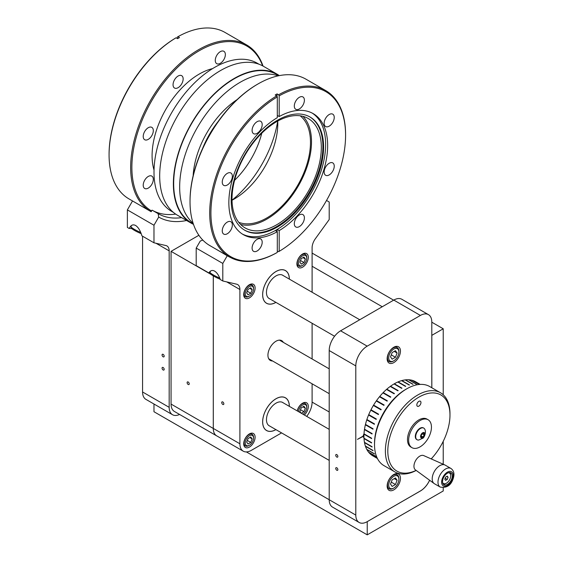 <?xml version="1.0" encoding="UTF-8"?>
<svg xmlns="http://www.w3.org/2000/svg" width="563" height="563" viewBox="0 0 563 563"><rect width="100%" height="100%" fill="white"/><g stroke="black" fill="none" stroke-linecap="round" stroke-linejoin="round"><path stroke-width="0.84" d="M162.06 368.132A1.506 0.866 -120 0 0 162.714 369.645A1.506 0.866 -120 0 0 163.875 370.046A1.506 0.866 -120 0 0 164.185 369.356A1.506 0.866 -120 0 0 163.53 367.843A1.506 0.866 -120 0 0 162.369 367.442A1.506 0.866 -120 0 0 162.06 368.132M162.06 354.964A1.506 0.866 -120 0 0 162.714 356.478A1.506 0.866 -120 0 0 163.875 356.879A1.506 0.866 -120 0 0 164.185 356.196A1.506 0.866 -120 0 0 163.53 354.676A1.506 0.866 -120 0 0 162.369 354.275A1.506 0.866 -120 0 0 162.06 354.964M131.96 228.684L129.342 228.311M186.571 220.492A96.949 55.976 -60 0 1 158.696 217.058L153.973 225.242L127.372 209.886L127.372 227.438L129.251 228.522C130.82 225.109 132.924 224.095 135.577 225.474C138.231 227.156 140.342 230.612 141.904 235.827L153.973 242.794L165.93 245.552A10.746 6.207 -60 0 1 166.944 245.947A10.746 6.207 -60 0 1 169.174 250.866L169.174 407.338A16.123 9.311 120 0 0 172.51 414.72A16.123 9.311 120 0 0 179.576 414.445M142.573 236.214L142.573 391.982A16.123 9.311 120 0 0 145.908 399.364L172.51 414.72M153.973 225.242L153.973 242.794M158.696 217.058L158.147 213.659A94.281 54.435 120 0 0 181.631 217.635M127.372 209.886L132.53 200.956L151.166 211.709L152.066 210.147L158.147 213.659L152.066 210.147A94.281 54.435 120 0 0 175.684 214.109M131.446 225.517L130.989 226.544A10.085 1.429 24.2 0 0 130.996 226.776L131.545 228.163A9.008 1.274 24.2 0 0 141.207 233.659M130.996 226.776A10.085 1.429 24.2 0 0 140.75 232.484M387.14 486.024A9.416 5.433 120 0 0 389.089 490.331A9.416 5.433 120 0 0 396.345 487.811A9.416 5.433 120 0 0 400.455 478.332A9.416 5.433 120 0 0 398.505 474.025A9.416 5.433 120 0 0 391.25 476.544A9.416 5.433 120 0 0 387.14 486.024M335.731 468.402A1.506 0.866 -120 0 0 336.392 469.915A1.506 0.866 -120 0 0 337.547 470.316A1.506 0.866 -120 0 0 337.863 469.626A1.506 0.866 -120 0 0 337.202 468.113A1.506 0.866 -120 0 0 336.048 467.712A1.506 0.866 -120 0 0 335.731 468.402M335.731 455.235A1.506 0.866 -120 0 0 336.392 456.748A1.506 0.866 -120 0 0 337.547 457.156A1.506 0.866 -120 0 0 337.863 456.466A1.506 0.866 -120 0 0 337.202 454.953A1.506 0.866 -120 0 0 336.048 454.545A1.506 0.866 -120 0 0 335.731 455.235M362.931 436.198L363.234 436.374A2.921 1.689 120 0 0 363.839 437.542A2.921 1.689 120 0 0 363.965 437.606M387.14 358.772A9.416 5.433 120 0 0 389.089 363.086A9.416 5.433 120 0 0 396.345 360.559A9.416 5.433 120 0 0 400.455 351.087A9.416 5.433 120 0 0 398.505 346.773A9.416 5.433 120 0 0 391.25 349.299A9.416 5.433 120 0 0 387.14 358.772M364.036 433.848A2.921 1.689 120 0 0 363.234 436.022L357.47 439.351L363.234 436.374M431.8 387.745L431.8 322.022A16.123 9.311 120 0 0 428.457 314.64L401.855 299.284A16.123 9.311 120 0 0 393.797 300.079L340.601 330.798A16.123 9.311 120 0 0 329.2 350.538L329.2 499.733A16.123 9.311 120 0 0 332.536 507.108L359.138 522.464A16.123 9.311 120 0 0 367.196 521.669L420.399 490.957A16.123 9.311 120 0 0 429.604 480.239M428.457 314.64A16.123 9.311 120 0 0 420.399 315.442L367.196 346.154A16.123 9.311 120 0 0 355.795 365.901L355.795 515.089A16.123 9.311 120 0 0 359.138 522.464M431.8 459.176L431.8 458.247M392.918 392.685A32.33 18.663 120 0 0 392.559 392.911M378.427 407.879A32.33 18.663 120 0 0 378.209 408.245M375.838 412.588A32.33 18.663 120 0 0 375.655 412.975M373.726 417.5A32.33 18.663 120 0 0 373.586 417.901M371.186 427.704A32.33 18.663 120 0 0 371.144 428.119M370.961 432.926A32.33 18.663 120 0 0 370.982 433.348M373.895 418.077A15.229 8.79 120 0 0 374.268 417.809M380.891 409.794A15.229 8.79 120 0 0 381.081 409.414M382.861 404.755A15.229 8.79 120 0 0 382.967 404.325M379.089 408.759A11.647 6.721 120 0 0 379.279 408.372M393.192 361.157L393.797 360.806A7.199 4.159 -60 0 1 388.709 357.871A7.199 4.159 -60 0 1 393.797 349.053A7.199 4.159 -60 0 1 398.893 351.988A7.199 4.159 -60 0 1 393.797 360.806L393.192 361.157A8.058 4.652 -60 0 1 389.16 361.559A8.058 4.652 -60 0 1 387.921 355.098A8.058 4.652 -60 0 1 393.192 347.997A8.058 4.652 -60 0 1 397.218 347.596A8.058 4.652 -60 0 1 398.893 351.291L398.893 351.988M390.497 356.836L392.151 359.18L395.444 357.28L397.098 353.022L395.444 350.679L392.151 352.579L390.497 356.836M394.241 351.375L397.098 353.022M391.264 354.859L395.444 357.28M393.192 488.41L393.797 488.058A7.199 4.159 -60 0 1 388.709 485.116A7.199 4.159 -60 0 1 393.797 476.298A7.199 4.159 -60 0 1 398.893 479.24A7.199 4.159 -60 0 1 393.797 488.058L393.192 488.41A8.058 4.652 -60 0 1 389.16 488.811A8.058 4.652 -60 0 1 387.921 482.35A8.058 4.652 -60 0 1 393.192 475.242A8.058 4.652 -60 0 1 397.218 474.848A8.058 4.652 -60 0 1 398.893 478.536L398.893 479.24M390.497 484.081L392.151 486.432L395.444 484.525L397.098 480.274L395.444 477.924L392.151 479.831L390.497 484.081M394.241 478.62L397.098 480.274M391.264 482.111L395.444 484.525M296.898 263.885A8.058 4.652 120 0 0 298.573 267.573A8.058 4.652 120 0 0 304.78 265.412A8.058 4.652 120 0 0 308.299 257.305A8.058 4.652 120 0 0 306.631 253.61A8.058 4.652 120 0 0 300.417 255.771A8.058 4.652 120 0 0 296.898 263.885M243.702 443.785A8.058 4.652 120 0 0 245.369 447.479A8.058 4.652 120 0 0 251.584 445.319A8.058 4.652 120 0 0 255.102 437.205A8.058 4.652 120 0 0 253.434 433.517A8.058 4.652 120 0 0 247.22 435.678A8.058 4.652 120 0 0 243.702 443.785M272.548 360.96A11.415 6.587 -60 0 1 270.296 360.433A11.415 6.587 -60 0 1 267.932 355.204A11.415 6.587 -60 0 1 272.914 343.719A11.415 6.587 -60 0 1 281.711 340.657A11.415 6.587 -60 0 1 283.295 342.346M281.563 432.898L251.302 450.372A16.123 9.311 -60 0 1 243.237 451.167A16.123 9.311 -60 0 1 239.901 443.785L239.901 289.509A10.746 6.207 120 0 0 237.677 284.589A10.746 6.207 120 0 0 236.657 284.188L222.8 280.986L220.316 279.551C218.775 275.307 216.861 272.492 214.594 271.092C212.321 269.867 210.414 270.486 208.866 272.942L196.198 265.63L196.198 248.079L222.8 263.435L227.241 255.75L208.669 244.877M221.723 402.573A1.506 0.866 -120 0 0 222.378 404.093A1.506 0.866 -120 0 0 223.539 404.494A1.506 0.866 -120 0 0 223.849 403.805A1.506 0.866 -120 0 0 223.194 402.292A1.506 0.866 -120 0 0 222.033 401.883A1.506 0.866 -120 0 0 221.723 402.573M243.702 294.597A8.058 4.652 120 0 0 245.369 298.291A8.058 4.652 120 0 0 251.584 296.131A8.058 4.652 120 0 0 255.102 288.017A8.058 4.652 120 0 0 253.434 284.329A8.058 4.652 120 0 0 247.22 286.483A8.058 4.652 120 0 0 243.702 294.597M304.358 415.03A8.058 4.652 120 0 0 308.299 406.493A8.058 4.652 120 0 0 306.631 402.798A8.058 4.652 120 0 0 297.18 410.884M302.507 403.692A8.058 4.652 120 0 0 302.521 403.242M243.237 451.167L216.642 435.811A16.123 9.311 -60 0 1 213.3 428.429L213.3 275.912M208.88 272.766A10.859 1.541 -155.8 0 1 210.09 272.598M222.8 280.986L222.8 263.435M326.526 200.463L329.2 202.004L329.2 219.556L315.343 238.761A10.746 6.207 120 0 0 312.099 247.826L312.099 292.246M312.099 323.275L312.099 358.976M312.099 383.797L312.099 402.102A16.123 9.311 -60 0 1 306.715 416.388M202.807 240.077L200.266 241.041L196.198 248.079M289.361 406.366A18.896 10.908 120 0 0 275.961 398.759A18.896 10.908 120 0 0 262.639 421.884A18.896 10.908 120 0 0 275.926 429.639M289.361 279.121A18.896 10.908 120 0 0 275.961 271.514A18.896 10.908 120 0 0 262.639 294.632A18.896 10.908 120 0 0 275.926 302.387M227.241 255.75A96.196 55.54 120 0 0 230.358 257.425M275.891 302.366A18.839 10.88 -60 0 1 266.581 303.239A18.839 10.88 -60 0 1 270.655 275.912A18.839 10.88 -60 0 1 285.42 270.606A18.839 10.88 -60 0 1 289.326 279.1M269.818 298.869A13.477 7.783 -60 0 1 272.175 279.044A13.477 7.783 -60 0 1 283.259 275.596M275.891 429.618A18.839 10.88 -60 0 1 263.519 426.754A18.839 10.88 -60 0 1 267.193 407.711A18.839 10.88 -60 0 1 281.43 396.985A18.839 10.88 -60 0 1 289.326 406.345M269.818 426.114A13.477 7.783 -60 0 1 269.698 409.554A13.477 7.783 -60 0 1 283.259 402.841M210.463 271.134L209.999 272.161A10.085 1.429 24.2 0 0 210.013 272.393L210.555 273.78A9.008 1.274 24.2 0 0 220.217 279.276M210.013 272.393A10.085 1.429 24.2 0 0 219.76 278.101M301.993 265.715L302.598 265.37L301.993 265.715A6.707 3.871 -60 0 1 298.636 266.053A6.707 3.871 -60 0 1 297.609 260.676A6.707 3.871 -60 0 1 301.993 254.765A6.707 3.871 -60 0 1 305.343 254.434A6.707 3.871 -60 0 1 306.736 257.502L306.736 258.206A5.848 3.378 -60 0 1 302.598 265.37A5.848 3.378 -60 0 1 298.467 262.977A5.848 3.378 -60 0 1 302.598 255.82A5.848 3.378 -60 0 1 306.736 258.206M299.861 262.175L301.233 264.124L303.971 262.541L305.336 259.015L303.971 257.066L301.233 258.642L299.861 262.175M302.964 257.643L305.336 259.015M300.501 260.535L303.971 262.541M248.79 296.434L249.402 296.082L248.79 296.434A6.707 3.871 -60 0 1 245.44 296.764A6.707 3.871 -60 0 1 244.412 291.388A6.707 3.871 -60 0 1 248.79 285.483A6.707 3.871 -60 0 1 252.147 285.145A6.707 3.871 -60 0 1 253.533 288.221L253.533 288.918A5.848 3.378 -60 0 1 249.402 296.082A5.848 3.378 -60 0 1 245.264 293.696A5.848 3.378 -60 0 1 249.402 286.532A5.848 3.378 -60 0 1 253.533 288.918M246.664 292.887L248.03 294.836L250.767 293.253L252.14 289.727L250.767 287.777L248.03 289.361L246.664 292.887M249.768 288.355L252.14 289.727M247.298 291.254L250.767 293.253M298.489 411.637A5.848 3.378 -60 0 1 302.598 405.008A5.848 3.378 -60 0 1 306.736 407.394A5.848 3.378 -60 0 1 303.049 414.269M297.348 410.983A6.707 3.871 -60 0 1 301.993 403.952A6.707 3.871 -60 0 1 306.736 406.69L306.736 407.394M302.964 406.831L305.336 408.203L303.971 406.254L301.233 407.83L299.861 411.363L301.128 413.165M300.501 409.723L303.971 411.729L305.336 408.203M301.311 413.263L303.971 411.729M248.79 445.622L249.402 445.27L248.79 445.622A6.707 3.871 -60 0 1 245.44 445.952A6.707 3.871 -60 0 1 244.412 440.576A6.707 3.871 -60 0 1 248.79 434.671A6.707 3.871 -60 0 1 252.147 434.333A6.707 3.871 -60 0 1 253.533 437.409L253.533 438.105A5.848 3.378 -60 0 1 249.402 445.27A5.848 3.378 -60 0 1 245.264 442.884A5.848 3.378 -60 0 1 249.402 435.72A5.848 3.378 -60 0 1 253.533 438.105M250.767 436.965L248.03 438.549L246.664 442.075L248.03 444.024L250.767 442.441L252.14 438.915L250.767 436.965M249.768 437.542L252.14 438.915M247.298 440.442L250.767 442.441M187.113 382.629A1.506 0.866 -120 0 0 187.768 384.142A1.506 0.866 -120 0 0 188.929 384.543A1.506 0.866 -120 0 0 189.238 383.86A1.506 0.866 -120 0 0 188.584 382.34A1.506 0.866 -120 0 0 187.423 381.939A1.506 0.866 -120 0 0 187.113 382.629M217.135 436.093A16.123 9.311 -60 0 1 216.621 435.832L174.396 411.454A16.123 9.311 -60 0 1 171.061 404.079L171.061 251.344L198.887 235.278M171.061 251.344L211.266 274.554M216.621 435.832A16.123 9.311 -60 0 1 213.286 428.457L213.286 275.905M431.8 335.358L443.229 328.792L443.229 394.776M312.099 253.09L393.643 300.17M431.8 322.198L443.229 328.792M312.099 266.25L382.249 306.751M431.828 459.19L431.828 458.212M431.828 387.766L431.828 335.379M367.196 521.669L420.427 490.971A16.123 9.311 120 0 0 429.632 480.26M246.39 451.92L355.795 515.089M443.229 487.797L443.229 490.971L367.231 534.85L153.973 411.729L153.973 404.016M443.229 441.322L443.229 464.236M367.231 534.85L367.231 521.683M151.166 211.709A96.09 55.477 -60 0 1 150.553 211.364A96.09 55.477 -60 0 1 135.824 134.367A96.09 55.477 -60 0 1 198.598 49.692A96.09 55.477 -60 0 1 246.643 44.934A96.09 55.477 -60 0 1 263.041 66.068M246.643 44.934L225.059 32.471A96.09 55.477 120 0 0 177.957 36.694L179.477 37.573A96.09 55.477 -60 0 0 178.534 38.108A96.09 55.477 -60 0 0 177.591 38.657L176.071 37.784A96.09 55.477 120 0 0 109.074 154.916A96.09 55.477 120 0 0 128.969 198.901L150.553 211.364M262.668 65.871A95.224 54.977 120 0 0 199.211 50.747A95.224 54.977 120 0 0 136.999 134.663A95.224 54.977 120 0 0 151.595 210.97M148.259 188.105A7.136 4.117 -60 0 1 144.691 188.464A7.136 4.117 -60 0 1 143.6 182.743A7.136 4.117 -60 0 1 148.259 176.451A7.136 4.117 -60 0 1 151.827 176.099A7.136 4.117 -60 0 1 152.925 181.821A7.136 4.117 -60 0 1 148.259 188.105M148.259 139.371A7.136 4.117 -60 0 1 144.691 139.723A7.136 4.117 -60 0 1 143.6 134.008A7.136 4.117 -60 0 1 148.259 127.717A7.136 4.117 -60 0 1 151.827 127.365A7.136 4.117 -60 0 1 152.925 133.086A7.136 4.117 -60 0 1 148.259 139.371M178.105 87.68A7.136 4.117 -60 0 1 174.537 88.032A7.136 4.117 -60 0 1 173.439 82.318A7.136 4.117 -60 0 1 178.105 76.026A7.136 4.117 -60 0 1 181.673 75.674A7.136 4.117 -60 0 1 182.764 81.389A7.136 4.117 -60 0 1 178.105 87.68M220.309 63.309A7.136 4.117 -60 0 1 216.741 63.668A7.136 4.117 -60 0 1 215.65 57.947A7.136 4.117 -60 0 1 220.309 51.655A7.136 4.117 -60 0 1 223.877 51.303A7.136 4.117 -60 0 1 224.975 57.025A7.136 4.117 -60 0 1 220.309 63.309M177.352 38.516L177.352 37.045L177.957 36.694M212.603 68.602A66.638 38.474 120 0 0 199.211 74.091A66.638 38.474 120 0 0 154.03 170.047M109.074 154.916L109.074 154.213A95.224 54.977 -60 0 1 175.466 38.136L176.071 37.784M193.102 223.208A85.555 49.396 -60 0 1 185.572 153.551A85.555 49.396 -60 0 1 240.162 82.289A85.555 49.396 -60 0 1 278.178 75.857M193.327 223.891L191.392 222.779A85.555 49.396 -60 0 1 178.281 154.22A85.555 49.396 -60 0 1 234.173 78.827A85.555 49.396 -60 0 1 276.947 74.59L278.882 75.709M193.482 224.341A85.984 49.643 -60 0 1 191.181 223.152A85.984 49.643 -60 0 1 177.999 154.248A85.984 49.643 -60 0 1 234.173 78.475A85.984 49.643 -60 0 1 277.165 74.217A85.984 49.643 -60 0 1 279.347 75.618M191.181 223.152L177.493 215.249A85.984 49.643 -60 0 1 164.319 146.352A85.984 49.643 -60 0 1 220.485 70.579A85.984 49.643 -60 0 1 263.477 66.321L277.165 74.217M173.418 212.399L171.722 211.421A85.555 49.396 -60 0 1 158.604 142.861A85.555 49.396 -60 0 1 214.496 67.469A85.555 49.396 -60 0 1 257.277 63.232L258.973 64.21M261.774 133.206A61.691 35.617 -60 0 1 234.567 180.329M277.707 121.073A82.543 47.658 -60 0 1 232.026 200.189M277.742 121.052A61.691 35.617 -60 0 1 234.173 199.056A61.691 35.617 -60 0 1 232.026 200.238M300.178 115.802A61.691 35.617 -60 0 1 306.42 165.923A61.691 35.617 -60 0 1 266.848 217.923A61.691 35.617 -60 0 1 238.698 222.286M277.397 120.285A65.35 37.728 120 0 0 234.708 177.873A65.35 37.728 120 0 0 244.722 230.232A65.35 37.728 120 0 0 277.397 227.002A65.35 37.728 120 0 0 320.087 169.414A65.35 37.728 120 0 0 310.072 117.048A65.35 37.728 120 0 0 277.397 120.285M242.329 234.032A69.861 40.332 120 0 0 275.293 230.549A69.861 40.332 120 0 0 276.236 230.014A69.861 40.332 120 0 0 277.179 229.458L279.192 230.619A69.861 40.332 120 0 0 324.07 169.006A69.861 40.332 120 0 0 313.183 113.627A69.861 40.332 120 0 0 279.192 116.555L279.192 95.844L278.586 94.788A96.09 55.477 -60 0 1 325.688 90.566A96.09 55.477 -60 0 1 345.583 134.557L345.583 135.261A95.224 54.977 120 0 0 279.192 95.844M257.15 250.971A7.136 4.117 120 0 0 261.809 244.687A7.136 4.117 120 0 0 260.718 238.965A7.136 4.117 120 0 0 257.15 239.317A7.136 4.117 120 0 0 252.484 245.609A7.136 4.117 120 0 0 253.575 251.33A7.136 4.117 120 0 0 257.15 250.971M190.027 201.653L190.027 200.949A95.224 54.977 -60 0 1 257.361 84.323A95.224 54.977 -60 0 1 257.368 84.323L257.974 83.971A96.09 55.477 120 0 0 190.027 201.653A96.09 55.477 120 0 0 209.929 245.644L229.598 256.995A96.09 55.477 -60 0 1 214.693 180.61A96.09 55.477 -60 0 1 276.7 95.879L275.18 94.999A96.09 55.477 120 0 1 276.123 94.45A96.09 55.477 120 0 1 277.066 93.915L278.586 94.788M275.293 230.549L277.306 231.71A69.861 40.332 120 0 1 243.322 234.637A69.861 40.332 120 0 1 232.435 179.259A69.861 40.332 120 0 1 277.306 117.646L277.306 96.935A95.224 54.977 120 0 0 210.914 213.011A95.224 54.977 120 0 0 277.306 252.421L276.7 252.773A96.09 55.477 -60 0 1 229.598 256.995M329.2 174.917A7.136 4.117 120 0 0 333.859 168.626A7.136 4.117 120 0 0 332.768 162.904A7.136 4.117 120 0 0 329.2 163.263A7.136 4.117 120 0 0 324.534 169.547A7.136 4.117 120 0 0 325.632 175.269A7.136 4.117 120 0 0 329.2 174.917M329.2 126.175A7.136 4.117 120 0 0 333.859 119.891A7.136 4.117 120 0 0 332.768 114.169A7.136 4.117 120 0 0 329.2 114.521A7.136 4.117 120 0 0 324.534 120.813A7.136 4.117 120 0 0 325.632 126.534A7.136 4.117 120 0 0 329.2 126.175M299.354 108.948A7.136 4.117 120 0 0 304.013 102.656A7.136 4.117 120 0 0 302.922 96.942A7.136 4.117 120 0 0 299.354 97.293A7.136 4.117 120 0 0 294.688 103.585A7.136 4.117 120 0 0 295.786 109.299A7.136 4.117 120 0 0 299.354 108.948M257.15 133.311A7.136 4.117 120 0 0 261.809 127.027A7.136 4.117 120 0 0 260.718 121.305A7.136 4.117 120 0 0 257.15 121.657A7.136 4.117 120 0 0 252.484 127.949A7.136 4.117 120 0 0 253.575 133.67A7.136 4.117 120 0 0 257.15 133.311M227.304 185.009A7.136 4.117 120 0 0 231.963 178.717A7.136 4.117 120 0 0 230.872 172.996A7.136 4.117 120 0 0 227.304 173.355A7.136 4.117 120 0 0 222.638 179.639A7.136 4.117 120 0 0 223.736 185.361A7.136 4.117 120 0 0 227.304 185.009M227.304 233.744A7.136 4.117 120 0 0 231.963 227.452A7.136 4.117 120 0 0 230.872 221.738A7.136 4.117 120 0 0 227.304 222.089A7.136 4.117 120 0 0 222.638 228.381A7.136 4.117 120 0 0 223.736 234.095A7.136 4.117 120 0 0 227.304 233.744M299.354 226.607A7.136 4.117 120 0 0 304.013 220.316A7.136 4.117 120 0 0 302.922 214.602A7.136 4.117 120 0 0 299.354 214.953A7.136 4.117 120 0 0 294.688 221.238A7.136 4.117 120 0 0 295.786 226.959A7.136 4.117 120 0 0 299.354 226.607M244.363 230.021A65.35 37.728 120 0 0 276.672 226.579A65.35 37.728 120 0 0 319.263 169.322A65.35 37.728 120 0 0 309.706 116.844M276.672 224.785A63.155 36.461 120 0 0 317.926 169.132A63.155 36.461 120 0 0 308.25 118.526A63.155 36.461 120 0 0 276.672 121.657A63.155 36.461 120 0 0 235.411 177.31A63.155 36.461 120 0 0 245.095 227.916A63.155 36.461 120 0 0 276.672 224.785M302.95 116.358A63.155 36.461 -60 0 1 306.652 167.964A63.155 36.461 -60 0 1 266.848 219.12A63.155 36.461 -60 0 1 240.57 224.419M277.066 96.512L277.066 93.915M277.306 250.95L278.586 251.689L279.192 251.337L279.192 230.619M277.066 231.569L277.066 229.528M277.306 252.421L277.306 231.71M277.306 96.935L276.7 95.879M325.688 90.566L306.019 79.214A96.09 55.477 120 0 0 257.974 83.971L257.361 84.323M277.179 229.458A69.861 40.332 120 0 0 321.783 168.759A69.861 40.332 120 0 0 312.162 113.072M277.306 115.471L279.192 116.555M279.192 251.337A95.224 54.977 120 0 0 345.583 135.261M440.519 392.784L429.66 386.514A45.68 26.37 120 0 0 406.824 388.78L405.606 389.476A43.956 25.377 -60 0 0 374.522 443.32L374.522 444.721A45.68 26.37 120 0 0 383.987 465.636L394.839 471.9A45.68 26.37 -60 0 1 385.381 450.991A45.68 26.37 -60 0 1 405.318 405.022A45.68 26.37 -60 0 1 440.519 392.784A45.68 26.37 -60 0 1 449.978 413.692L449.978 415.093A43.956 25.377 120 0 0 418.893 397.147A43.956 25.377 120 0 0 387.808 450.991A43.956 25.377 120 0 0 416.12 470.394M416.198 470.45A45.68 26.37 -60 0 1 394.839 471.9M431.195 458.908A43.956 25.377 120 0 0 449.978 415.093M420.962 402.538A2.921 1.689 120 0 0 420.357 401.201A2.921 1.689 120 0 0 418.105 401.982A2.921 1.689 120 0 0 416.824 404.924A2.921 1.689 120 0 0 417.429 406.261A2.921 1.689 120 0 0 419.681 405.48A2.921 1.689 120 0 0 420.962 402.538M406.824 388.78A45.68 26.37 120 0 0 374.522 444.721M374.409 424.157L367.118 419.646M420.202 384.402L415.578 381.735A42.774 24.695 120 0 0 415.008 381.425L420.174 384.402M419.322 384.466L412.095 380.292A42.774 24.695 120 0 1 414.79 381.313L420.153 384.409M397.921 390.764L390.553 386.211A42.774 24.695 120 0 1 394.044 383.945L401.644 388.329A42.774 24.695 -60 0 1 401.947 388.153L394.346 383.769A42.774 24.695 120 0 1 397.83 382.01L405.43 386.394A42.774 24.695 -60 0 1 405.733 386.267L398.132 381.876A42.774 24.695 120 0 1 401.567 380.651L409.167 385.036A42.774 24.695 -60 0 1 409.463 384.958L401.862 380.567A42.774 24.695 120 0 1 405.184 379.898L412.785 384.283A42.774 24.695 -60 0 1 413.066 384.248L405.473 379.863A42.774 24.695 120 0 1 408.632 379.758L416.233 384.142A42.774 24.695 -60 0 1 416.5 384.156L408.9 379.772A42.774 24.695 120 0 1 411.849 380.229L419.21 384.48M390.553 386.211L398.154 390.595A42.774 24.695 -60 0 0 397.851 390.813L390.25 386.429A42.774 24.695 120 0 0 386.816 389.167L394.417 393.551A42.774 24.695 -60 0 0 394.121 393.811L386.521 389.427A42.774 24.695 120 0 0 383.199 392.587L390.799 396.978A42.774 24.695 -60 0 0 390.518 397.267L382.917 392.883A42.774 24.695 120 0 0 379.758 396.429L387.351 400.814A42.774 24.695 -60 0 0 387.091 401.137L379.49 396.746A42.774 24.695 120 0 0 376.534 400.617L384.135 405.001A42.774 24.695 -60 0 0 383.889 405.353L376.288 400.962A42.774 24.695 120 0 0 373.6 405.093L381.2 409.477A42.774 24.695 -60 0 0 380.975 409.85L373.375 405.459A42.774 24.695 120 0 0 370.982 409.78L378.582 414.171A42.774 24.695 -60 0 0 378.392 414.551L370.792 410.167A42.774 24.695 120 0 0 368.737 414.614L376.337 419.006A42.774 24.695 -60 0 0 376.175 419.393L368.575 415.008A42.774 24.695 120 0 0 366.886 419.512L374.486 423.904A42.774 24.695 -60 0 0 374.36 424.298L366.759 419.907A42.774 24.695 120 0 0 365.471 424.403L373.072 428.788A42.774 24.695 -60 0 0 372.98 429.182L365.38 424.791A42.774 24.695 120 0 0 364.507 429.203L372.108 433.587A42.774 24.695 -60 0 0 372.052 433.967L364.451 429.583A42.774 24.695 120 0 0 364.015 433.834L371.615 438.225A42.774 24.695 -60 0 0 371.594 438.584L363.994 434.2A42.774 24.695 120 0 0 363.944 436.248A42.774 24.695 120 0 0 363.994 438.232L371.594 442.624A42.774 24.695 -60 0 0 371.615 442.961L364.015 438.57A42.774 24.695 120 0 0 364.451 442.328L372.052 446.712A42.774 24.695 -60 0 0 372.108 447.022L364.507 442.638A42.774 24.695 120 0 0 365.38 446.044L372.98 450.428A42.774 24.695 -60 0 0 373.072 450.71L365.471 446.325A42.774 24.695 120 0 0 366.759 449.33L374.36 453.722A42.774 24.695 -60 0 0 374.486 453.961L366.886 449.577A42.774 24.695 120 0 0 368.575 452.138L376.175 456.53A42.774 24.695 -60 0 0 376.337 456.734L368.737 452.342A42.774 24.695 120 0 0 370.792 454.418L377.252 458.155M377.428 458.493L372.805 455.826A42.774 24.695 120 0 1 370.982 454.58L377.287 458.219M383.15 393.016L390.68 397.105M443.123 478.634A6.876 3.969 120 0 0 443.968 484.771A6.876 3.969 120 0 0 451.695 479A6.876 3.969 120 0 0 450.85 472.857A6.876 3.969 120 0 0 443.123 478.634M433.116 474.145A10.746 6.207 -60 0 1 444.84 464.947A10.746 6.207 -60 0 1 445.185 465.122L450.956 468.458A10.746 6.207 -60 0 0 438.887 477.48A10.746 6.207 -60 0 0 440.21 487.072L434.432 483.737A10.746 6.207 -60 0 1 434.115 483.526A10.746 6.207 -60 0 1 433.116 474.145M434.115 483.526L415.424 469.88A8.276 4.778 -60 0 1 414.65 462.659A8.276 4.778 -60 0 1 423.679 455.58L444.84 464.947M448.415 472.744A6.045 3.491 -60 0 1 450.717 475.791A6.045 3.491 -60 0 1 446.445 483.195A6.045 3.491 -60 0 1 442.652 482.723M445.966 483.469L446.445 483.195L445.966 483.469A6.721 3.878 -60 0 1 443.18 484.032M444.798 479.212L445.622 480.38L447.268 479.43L448.092 477.311L447.268 476.136L445.622 477.086L444.798 479.212M446.663 476.488L448.092 477.311M445.178 478.226L447.268 479.43M449.816 472.547A6.721 3.878 -60 0 1 450.717 475.242L450.717 475.791M411.989 447.669L410.835 447.001A16.123 9.311 -60 0 1 407.492 439.626A16.123 9.311 -60 0 1 414.53 423.397A16.123 9.311 -60 0 1 426.951 419.083L428.112 419.745A16.123 9.311 -60 0 1 431.448 427.127A16.123 9.311 -60 0 1 424.411 443.355A16.123 9.311 -60 0 1 411.989 447.669A16.123 9.311 -60 0 1 408.647 440.294A16.123 9.311 -60 0 1 415.684 424.066A16.123 9.311 -60 0 1 428.112 419.745M422.06 427.859A6.707 3.871 -60 0 1 423.798 428.133A6.707 3.871 -60 0 1 424.875 429.428C426.501 432.454 423.96 438.232 422.644 438.295L418.752 440.034A6.707 3.871 -60 0 1 417.092 439.745A6.707 3.871 -60 0 1 416.444 433.306A6.707 3.871 -60 0 1 422.06 427.859M416.901 439.619A6.707 3.871 -60 0 1 416.697 439.52A6.707 3.871 -60 0 1 416.05 433.081A6.707 3.871 -60 0 1 421.666 427.627A6.707 3.871 -60 0 1 423.404 427.901A6.707 3.871 -60 0 1 423.594 428.028M423.425 432.49A3.033 1.752 -60 0 1 424.706 434.918A3.033 1.752 -60 0 1 421.961 437.986A3.033 1.752 -60 0 1 420.681 435.558A3.033 1.752 -60 0 1 423.425 432.49M424.242 434.988L423.953 433.278L422.405 433.524L421.145 435.48L421.427 437.191L422.982 436.944L424.242 434.988L422.215 433.82M421.215 435.931L422.982 436.944M169.174 407.338L142.573 391.982M169.174 250.866L155.993 243.258M420.399 315.442L393.797 300.079M367.196 346.154L340.601 330.798M355.795 365.901L329.2 350.538M213.3 428.429L239.901 443.785M226.706 281.887L239.901 289.509M171.061 404.079L213.286 428.457M312.099 402.102L329.2 411.975M202.574 148.512A64.492 37.235 -60 0 1 218.226 121.404M193.137 175.818A66.638 38.474 -60 0 1 237.15 99.581M452.497 479.036A8.171 4.715 120 0 0 450.14 471.365A8.171 4.715 120 0 0 442.321 478.599A8.171 4.715 120 0 0 444.679 486.27A8.171 4.715 120 0 0 452.497 479.036M389.16 361.559L387.337 360.503M397.218 347.596L395.395 346.541M389.16 488.811L387.337 487.755M397.218 474.848L395.395 473.793M266.581 303.239L265.87 302.824M285.42 270.606L284.709 270.191M298.636 266.053L297.011 265.11M305.343 254.434L303.717 253.491M245.44 296.764L243.814 295.821M252.147 285.145L250.521 284.209M245.44 445.952L243.814 445.016M252.147 434.333L250.521 433.397M334.577 336.252L268.748 298.242M359.736 319.749L282.183 274.976M329.2 460.393L268.748 425.494M329.2 429.365L282.183 402.221M329.2 368.849L279.452 340.129M329.2 393.671L268.706 358.744M440.21 487.072C446.635 488.177 450.935 485.44 453.095 478.867C454.721 474.187 454.01 470.717 450.956 468.458M423.798 428.133L423.404 427.901M417.092 439.745L416.697 439.52"/></g></svg>
